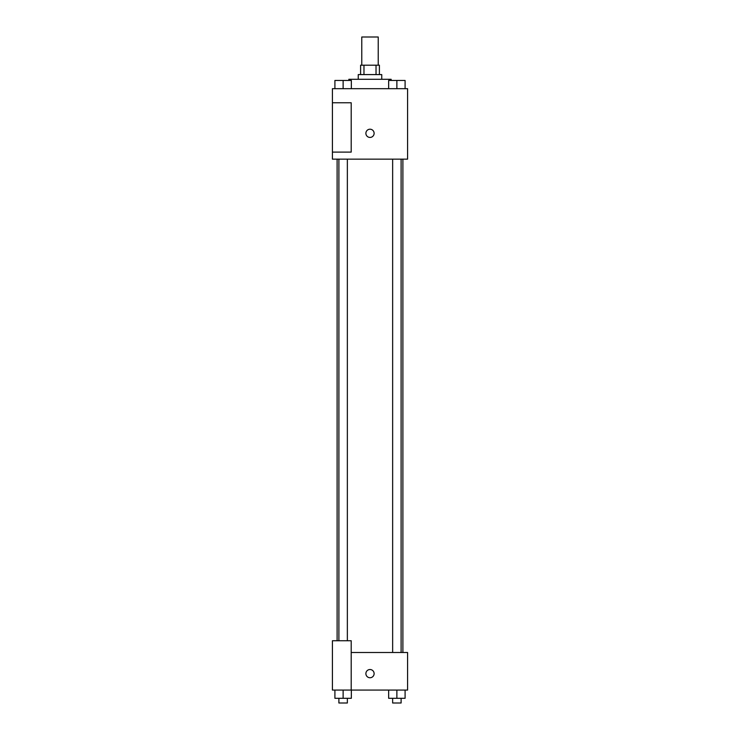 <?xml version="1.0" encoding="UTF-8"?>
<svg xmlns="http://www.w3.org/2000/svg" width="740" height="740" viewBox="0 0 740 740"><rect width="100%" height="100%" fill="white"/><g stroke="black" fill="none" stroke-linecap="round" stroke-linejoin="round"><path stroke-width="1.11" d="M378.223 65.194L378.223 37L361.777 37L361.777 65.194M363.969 74.583L363.969 65.194L360.602 65.194L360.602 74.583M363.969 65.194L379.398 65.194L379.398 74.583M376.031 74.583L376.031 65.194M358.253 79.282L358.253 74.583L381.748 74.583L381.748 79.282M391.146 80.457L391.146 79.282L348.855 79.282L348.855 80.457M332.417 88.68L407.583 88.68L407.583 159.156L332.417 159.156L332.417 152.107L351.204 152.107L351.204 102.777L332.417 102.777L332.417 88.68M365.893 133.32A4.107 4.107 0 0 1 372.054 129.759A4.107 4.107 0 0 1 372.054 136.881A4.107 4.107 0 0 1 365.893 133.32M332.417 102.777L332.417 152.107M351.204 652.495L407.583 652.495L407.583 690.078L332.417 690.078L332.417 640.748L351.204 640.748L351.204 690.078M365.893 673.631A4.107 4.107 0 0 1 372.054 670.07A4.107 4.107 0 0 1 372.054 677.193A4.107 4.107 0 0 1 365.893 673.631M388.657 690.078L388.657 698.301L405.095 698.301L405.095 690.078L405.095 698.301M396.871 698.301L396.871 690.078M401.108 698.301L401.108 703L392.644 703L392.644 698.301M334.906 690.078L334.906 698.301L351.343 698.301L351.343 690.078L351.343 698.301M343.129 698.301L343.129 690.078M347.356 698.301L347.356 703L338.892 703L338.892 698.301M388.657 88.68L388.657 80.457L405.095 80.457L405.095 88.68L405.095 80.457M396.871 88.68L396.871 80.457M401.108 80.457L392.644 80.457M334.906 88.68L334.906 80.457L351.343 80.457L351.343 88.68L351.343 80.457M343.129 88.68L343.129 80.457M347.356 80.457L338.892 80.457M402.893 652.495L402.893 159.156M337.107 640.748L337.107 159.156M392.644 159.156L392.644 652.495M401.108 159.156L401.108 652.495M347.356 640.748L347.356 159.156M338.892 640.748L338.892 159.156"/></g></svg>
